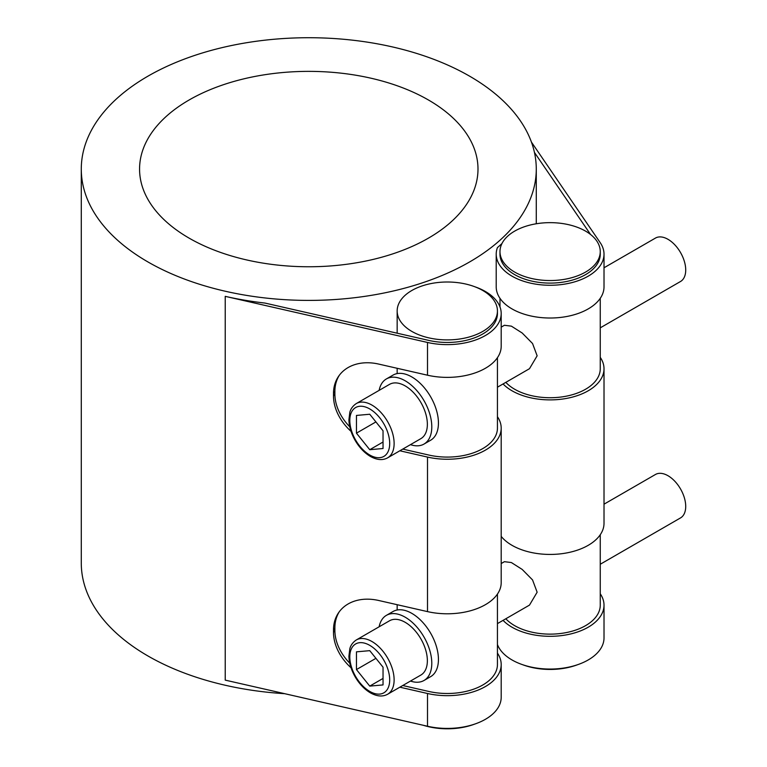 <?xml version="1.0" encoding="UTF-8"?>
<svg xmlns="http://www.w3.org/2000/svg" width="767" height="767" viewBox="0 0 767 767"><rect width="100%" height="100%" fill="white"/><g stroke="black" fill="none" stroke-linecap="round" stroke-linejoin="round"><path stroke-width="1.15" d="M423.432 725.314A50.133 28.945 0 0 0 428.887 726.78A50.133 28.945 0 0 0 474.802 724.058M402.752 685.516L428.887 691.47A50.133 28.945 0 0 0 497.438 664.548L497.438 594.089M402.752 449.098L428.887 455.061A50.133 28.945 0 0 0 497.438 428.139L497.438 357.681M474.802 286.753A53.901 31.121 180 0 1 501.196 313.511A53.901 31.121 180 0 1 427.507 342.456L225.23 296.35A227.502 131.349 0 0 0 264.931 303.061L428.887 340.433A50.133 28.945 0 0 0 497.438 313.511L497.438 310.951A50.133 28.945 180 0 1 466.489 337.701A50.133 28.945 180 0 1 411.85 331.421A50.133 28.945 180 0 1 397.162 310.951A50.133 28.945 180 0 1 422.339 285.851A50.133 28.945 180 0 1 482.75 290.482A50.133 28.945 180 0 1 497.438 310.951M356.3 639.966L389.531 620.781A31.332 18.092 60 0 1 413.681 629.17A31.332 18.092 60 0 1 427.363 660.713A31.332 18.092 60 0 1 420.872 675.056L387.632 694.24A31.332 18.092 -120 0 0 394.123 679.898A31.332 18.092 -120 0 0 380.442 648.364A31.332 18.092 -120 0 0 356.3 639.966C350.941 643.571 350.04 648.01 349.829 648.681L348.899 656.293C349.129 663.014 351.19 669.802 355.063 676.667C359.253 683.857 364.363 689.255 370.394 692.841C376.961 696.494 382.704 696.954 387.632 694.24M369.752 686.11L356.454 669.572L356.454 651.845L369.752 650.656L383.04 667.194L383.04 684.921L369.752 686.11L383.04 678.431M356.454 669.572L375.916 658.335M379.138 626.783A37.602 21.706 60 0 1 386.395 615.355L393.049 611.51A37.602 21.706 60 0 1 411.85 613.379A37.602 21.706 60 0 1 438.436 659.428A37.602 21.706 60 0 1 430.651 676.647L423.998 680.482A37.602 21.706 60 0 1 410.479 681.058M501.196 563.544L504.418 561.684L511.388 562.556L522.183 569.421L532.547 579.929L537.14 592.21L529.489 605.105L497.438 623.609M600.254 564.253L680.53 517.907A25.071 14.477 -120 0 0 685.717 506.431A25.071 14.477 -120 0 0 674.778 481.197A25.071 14.477 -120 0 0 655.459 474.485L604.013 504.187M386.395 615.355A37.602 21.706 60 0 1 415.378 625.421A37.602 21.706 60 0 1 431.792 663.263A37.602 21.706 60 0 1 423.998 680.482M356.3 403.557L389.531 384.363A31.332 18.092 60 0 1 413.681 392.762A31.332 18.092 60 0 1 427.363 424.295A31.332 18.092 60 0 1 420.872 438.638L387.632 457.832A31.332 18.092 -120 0 0 394.123 443.489A31.332 18.092 -120 0 0 380.442 411.946A31.332 18.092 -120 0 0 356.3 403.557C350.941 407.152 350.04 411.591 349.829 412.272L348.899 419.885C349.129 426.605 351.19 433.393 355.063 440.258C359.253 447.449 364.363 452.837 370.394 456.432C376.961 460.075 382.704 460.545 387.632 457.832M369.752 449.702L356.454 433.163L356.454 415.436L369.752 414.247L383.04 430.786L383.04 448.513L369.752 449.702L383.04 442.022M356.454 433.163L375.916 421.917M379.138 390.365A37.602 21.706 60 0 1 386.395 378.936L393.049 375.101A37.602 21.706 60 0 1 411.85 376.961A37.602 21.706 60 0 1 438.436 423.02A37.602 21.706 60 0 1 430.651 440.229L423.998 444.074A37.602 21.706 60 0 1 410.479 444.639M386.395 378.936A37.602 21.706 60 0 1 415.378 389.013A37.602 21.706 60 0 1 431.792 426.855A37.602 21.706 60 0 1 423.998 444.074M501.196 327.135L504.418 325.275L511.388 326.148L522.183 333.003L532.547 343.511L537.14 355.802L529.489 368.697L497.438 387.201M600.254 327.845L680.53 281.489A25.071 14.477 -120 0 0 685.717 270.013A25.071 14.477 -120 0 0 674.778 244.788A25.071 14.477 -120 0 0 655.459 238.077L604.013 267.779M506.632 237.185A50.133 28.945 180 0 1 585.566 231.126A50.133 28.945 180 0 1 600.254 251.595A50.133 28.945 180 0 1 550.112 280.54A50.133 28.945 180 0 1 499.979 251.595A50.133 28.945 180 0 1 506.632 237.185M522.615 664.701A50.133 28.945 0 0 0 577.618 664.701M499.979 251.595L499.979 254.155A50.133 28.945 0 0 0 550.112 283.1A50.133 28.945 0 0 0 600.254 254.155L600.254 251.595M505.827 382.35A50.133 28.945 0 0 0 562.23 396.865A50.133 28.945 0 0 0 600.254 368.774L600.254 298.325M505.827 618.768A50.133 28.945 0 0 0 562.23 633.274A50.133 28.945 0 0 0 600.254 605.192L600.254 534.733M264.931 297.941A227.502 131.349 180 0 1 81.283 169.066A227.502 131.349 180 0 1 221.721 47.717A227.502 131.349 180 0 1 469.644 76.192A227.502 131.349 180 0 1 536.277 169.066A227.502 131.349 180 0 1 264.931 297.941M81.283 169.066L81.283 563.083A227.502 131.349 0 0 0 225.23 685.247A227.502 131.349 0 0 0 284.71 693.684M531.435 142.106L600.245 242.727A53.901 31.121 180 0 1 604.013 254.155A53.901 31.121 180 0 1 550.112 285.266A53.901 31.121 180 0 1 496.211 254.155A53.901 31.121 180 0 1 497.428 247.588A227.502 131.349 0 0 0 501.944 243.561M189.133 238.144A169.21 97.697 180 0 1 139.565 169.066A169.21 97.697 180 0 1 308.785 71.369A169.21 97.697 180 0 1 477.994 169.066A169.21 97.697 180 0 1 373.539 259.323A169.21 97.697 180 0 1 189.133 238.144M600.254 357.355A53.901 31.121 180 0 1 604.013 368.774A53.901 31.121 180 0 1 563.697 398.888A53.901 31.121 180 0 1 503.056 383.951M600.254 593.773A53.901 31.121 180 0 1 604.013 605.192A53.901 31.121 180 0 1 563.697 635.306A53.901 31.121 180 0 1 503.056 620.369M501.196 536.382A53.901 31.121 0 0 0 561.703 553.707A53.901 31.121 0 0 0 604.013 523.315L604.013 368.774M497.438 644.529A53.901 31.121 0 0 0 555.854 668.882A53.901 31.121 0 0 0 604.013 637.943L604.013 605.192M590.58 234.51L534.446 152.422M496.211 254.155L496.211 286.906A53.901 31.121 0 0 0 550.112 318.017A53.901 31.121 0 0 0 604.013 286.906L604.013 254.155M427.507 342.456L427.507 375.207L378.677 364.076A48.57 36.883 -145.6 0 0 338.583 376.309A48.57 36.883 -145.6 0 0 333.501 393.433L334.882 391.41A48.57 36.883 34.4 0 1 339.292 375.322M334.882 391.41L334.882 393.97L333.501 395.993L333.501 393.433M349.762 426.788A48.57 36.883 34.4 0 1 334.882 393.97M333.501 395.993A48.57 36.883 -145.6 0 0 351.046 431.37M497.438 416.721A53.901 31.121 180 0 1 501.196 428.139A53.901 31.121 180 0 1 427.507 457.074L399.856 450.775M427.507 457.074L427.507 611.615L378.677 600.484A48.57 36.883 -145.6 0 0 338.583 612.728A48.57 36.883 -145.6 0 0 333.501 629.841L334.882 627.828A48.57 36.883 34.4 0 1 339.292 611.73M334.882 627.828L334.882 630.388L333.501 632.401L333.501 629.841M349.762 663.196A48.57 36.883 34.4 0 1 334.882 630.388M333.501 632.401A48.57 36.883 -145.6 0 0 351.046 667.779M497.438 653.129A53.901 31.121 180 0 1 501.196 664.548A53.901 31.121 180 0 1 427.507 693.493L399.856 687.184M427.507 611.615A53.901 31.121 0 0 0 501.196 582.671L501.196 428.139M225.23 296.35L225.23 680.128L427.507 726.244A53.901 31.121 0 0 0 501.196 697.299L501.196 664.548M427.507 375.207A53.901 31.121 0 0 0 501.196 346.262L501.196 313.511M369.752 691.412A28.206 16.28 60 0 1 349.81 656.868A28.206 16.28 60 0 1 369.752 645.354A28.206 16.28 60 0 1 389.694 679.898A28.206 16.28 60 0 1 369.752 691.412M369.752 455.004A28.206 16.28 60 0 1 349.81 420.46A28.206 16.28 60 0 1 369.752 408.945A28.206 16.28 60 0 1 389.694 443.489A28.206 16.28 60 0 1 369.752 455.004M427.507 693.493L427.507 726.244M397.162 610.005L397.162 604.703M397.162 373.596L397.162 368.285M397.162 333.204L397.162 310.951M499.979 306.925L499.979 298.325M536.277 223.772L536.277 169.066"/></g></svg>
